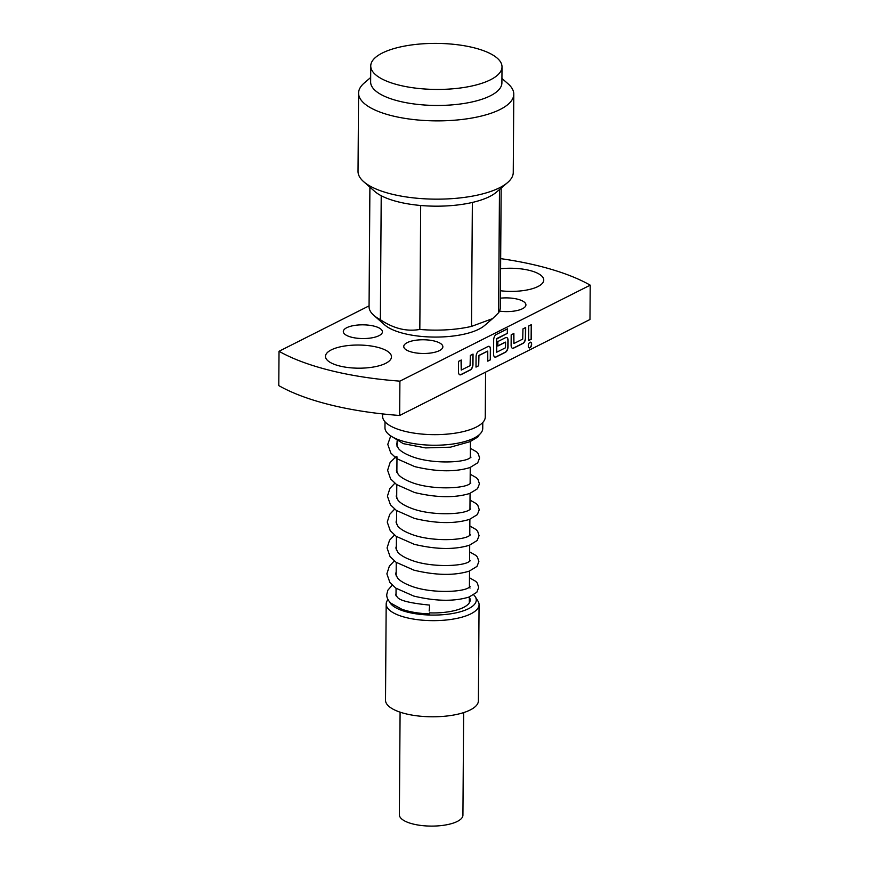 <?xml version="1.0" encoding="UTF-8"?>
<svg xmlns="http://www.w3.org/2000/svg" width="869" height="869" viewBox="0 0 869 869"><rect width="100%" height="100%" fill="white"/><g stroke="black" fill="none" stroke-linecap="round" stroke-linejoin="round"><path stroke-width="1.3" d="M429.167 611.026L429.655 605.096L429.167 611.026M469.749 441.789A4.399 3.4 -116.8 0 0 470.075 441.658A4.399 3.4 -116.8 0 0 471.682 439.182M531.622 344.211A2.955 1.564 103.9 0 0 530.655 342.19A2.955 1.564 103.9 0 0 528.276 345.905A2.955 1.564 103.9 0 0 529.232 347.926A2.955 1.564 103.9 0 0 531.622 344.211M529.134 347.893A2.955 1.564 103.9 0 0 531.415 344.167A2.955 1.564 103.9 0 0 530.546 342.169M500.598 268.738A33 11.569 -179.6 0 1 529.438 270.389A33 11.569 -179.6 0 1 543.755 280.046A33 11.569 -179.6 0 1 500.446 290.746M434.391 341.039A19.552 6.854 -179.6 0 1 442.864 346.764A19.552 6.854 -179.6 0 1 432.393 352.76A19.552 6.854 -179.6 0 1 412.243 352.206A19.552 6.854 -179.6 0 1 403.759 346.492A19.552 6.854 -179.6 0 1 414.231 340.496A19.552 6.854 -179.6 0 1 434.391 341.039M500.392 298.176A19.552 6.854 -179.6 0 1 517.446 299.153A19.552 6.854 -179.6 0 1 525.919 304.878A19.552 6.854 -179.6 0 1 499.512 311.124M373.942 326.103A19.552 6.854 -179.6 0 1 382.425 331.828A19.552 6.854 -179.6 0 1 371.954 337.824A19.552 6.854 -179.6 0 1 351.793 337.281A19.552 6.854 -179.6 0 1 343.32 331.556A19.552 6.854 -179.6 0 1 353.792 325.56A19.552 6.854 -179.6 0 1 373.942 326.103M377.168 347.187A33 11.569 -179.6 0 1 391.484 356.844A33 11.569 -179.6 0 1 373.822 366.957A33 11.569 -179.6 0 1 339.801 366.034A33 11.569 -179.6 0 1 325.484 356.377A33 11.569 -179.6 0 1 343.157 346.264A33 11.569 -179.6 0 1 377.168 347.187M590.214 285.162L399.903 381.143L399.664 415.48L589.975 319.499L590.214 285.162A183.337 64.295 0.4 0 0 538.443 265.86A183.337 64.295 0.4 0 0 500.674 258.636M485.575 372.149L485.26 417.001A51.336 17.999 -179.6 0 1 457.778 432.74A51.336 17.999 -179.6 0 1 404.867 431.306A51.336 17.999 -179.6 0 1 382.599 416.284L382.621 413.916M385.01 421.791L384.967 427.754A48.892 17.141 0.4 0 0 419.303 444.374A48.892 17.141 0.4 0 0 474.148 438.052A48.892 17.141 0.4 0 0 482.74 428.439L482.784 422.475M492.625 318.608L484.435 325.625A53.78 18.857 -179.6 0 1 434.489 337.074A53.78 18.857 -179.6 0 1 384.706 324.93L373.779 315.306A65.631 23.018 0.4 0 0 380.361 319.694C393.472 328.515 406.627 331.773 419.825 329.438A65.631 23.018 0.4 0 0 471.509 326.396L492.625 318.608L498.621 312.721A65.631 23.018 0.4 0 0 500.327 307.572L501.163 188.084M369.901 187.172L369.064 306.659A65.631 23.018 0.4 0 0 370.161 310.917A65.631 23.018 0.4 0 0 373.779 315.306M370.748 65.957L370.639 81.979A65.631 23.018 0.4 0 0 371.736 86.237A65.631 23.018 0.4 0 0 442.191 105.399A65.631 23.018 0.4 0 0 501.902 82.892L502.01 66.87A65.631 23.018 0.4 0 0 500.913 62.611A65.631 23.018 0.4 0 0 430.448 43.45A65.631 23.018 0.4 0 0 370.748 65.957A65.631 23.018 0.4 0 0 371.845 70.215A65.631 23.018 0.4 0 0 442.31 89.377A65.631 23.018 0.4 0 0 502.01 66.87M370.661 77.504L364.296 82.957A77.613 27.221 0.4 0 0 358.582 93.113A77.613 27.221 0.4 0 0 359.875 98.154A77.613 27.221 0.4 0 0 443.201 120.802A77.613 27.221 0.4 0 0 513.796 94.189A77.613 27.221 0.4 0 0 512.493 89.159A77.613 27.221 0.4 0 0 508.224 83.956L501.924 78.416M358.582 93.113L358.028 171.399A77.613 27.221 0.4 0 0 359.332 176.44A77.613 27.221 0.4 0 0 363.611 181.632A77.613 27.221 0.4 0 0 435.456 199.153A77.613 27.221 0.4 0 0 507.529 182.631A77.613 27.221 0.4 0 0 513.253 172.486L513.796 94.189M363.611 181.632L374.648 191.354A65.631 23.018 0.4 0 0 381.219 195.731A65.631 23.018 0.4 0 0 420.683 205.486A65.631 23.018 0.4 0 0 472.367 202.444A65.631 23.018 0.4 0 0 496.362 192.201L507.529 182.631M389.497 601.728A43.624 15.294 0.4 0 0 422.779 614.622A43.624 15.294 0.4 0 0 468.608 608.658A43.624 15.294 0.4 0 0 475.267 596.764A43.624 15.294 0.4 0 0 473.714 594.863M475.267 596.764L477.993 601.152A46.448 16.294 -179.6 0 1 479.069 604.683A46.448 16.294 -179.6 0 1 470.9 613.818A46.448 16.294 -179.6 0 1 418.804 619.825A46.448 16.294 -179.6 0 1 386.184 604.031A46.448 16.294 -179.6 0 1 387.302 600.512L387.965 599.491M429.59 612.873A37.519 13.154 0.4 0 0 463.579 607.42A37.519 13.154 0.4 0 0 470.086 600.903A37.519 13.154 0.4 0 0 469.336 597.242M386.184 604.031L385.51 700.175A46.448 16.294 0.4 0 0 418.13 715.969A46.448 16.294 0.4 0 0 470.227 709.962A46.448 16.294 0.4 0 0 478.395 700.827L479.069 604.683M400.088 712.156L399.371 814.731A31.773 11.145 0.4 0 0 421.693 825.539A31.773 11.145 0.4 0 0 457.344 821.422A31.773 11.145 0.4 0 0 462.927 815.176L463.644 712.602M381.219 195.731L380.361 319.694M419.825 329.438L420.683 205.486M472.367 202.444L471.509 326.396M498.621 312.721L499.479 189.529M399.664 415.48A183.337 64.295 0.4 0 1 278.786 385.608L279.025 351.272L369.075 305.855M470.335 355.432L470.086 365.643L461.363 370.042L461.254 360.016L458.55 361.374L458.474 371.791A4.454 2.346 103.9 0 0 459.929 374.843A4.454 2.346 103.9 0 0 460.972 374.691L470.411 369.922A4.454 2.346 103.9 0 0 472.964 364.48L473.04 354.074L470.335 355.432M488.063 346.492L478.613 351.261A4.454 2.346 103.9 0 0 476.071 356.692L475.995 367.109L478.689 365.751L478.949 355.54L487.748 351.13L487.781 361.167L490.485 359.799L490.55 349.392A4.454 2.346 103.9 0 0 489.106 346.34A4.454 2.346 103.9 0 0 488.063 346.492M507.55 328.808L496.221 334.522A4.454 2.346 103.9 0 0 493.668 339.964L493.57 354.096A4.454 2.346 103.9 0 0 495.026 357.137A4.454 2.346 103.9 0 0 496.058 356.985L505.508 352.227A4.454 2.346 103.9 0 0 508.05 346.785L508.093 340.539A4.454 2.346 103.9 0 0 506.649 337.487A4.454 2.346 103.9 0 0 505.606 337.639L497.872 341.55L497.839 346.014L505.584 342.125L505.476 347.796L496.742 352.195L496.655 339.04L507.518 333.272L507.55 328.808M522.975 328.884L522.725 339.095L513.927 343.505L513.883 333.468L511.189 334.826L511.113 345.243A4.454 2.346 103.9 0 0 512.569 348.295A4.454 2.346 103.9 0 0 513.601 348.143L523.051 343.374A4.454 2.346 103.9 0 0 525.604 337.943L525.669 327.526L522.975 328.884M528.732 325.984L528.634 340.561L531.328 339.203L531.437 324.615L528.732 325.984M279.025 351.272A183.337 64.295 0.4 0 0 399.903 381.143M528.634 340.409L531.328 339.203M531.133 339.149L531.231 324.724M513.861 343.461L513.688 333.566M512.471 348.263A4.454 2.346 103.9 0 0 513.405 348.089L522.856 343.331A4.454 2.346 103.9 0 0 525.397 337.889L525.473 327.624M494.917 357.116A4.454 2.346 103.9 0 0 495.862 356.942L505.302 352.173A4.454 2.346 103.9 0 0 507.854 346.742L507.898 340.485A4.454 2.346 103.9 0 0 506.54 337.465M497.839 345.862L505.443 342.125M496.612 352.162L496.633 338.606L507.518 333.272M507.322 333.218L507.355 328.906M475.995 366.957L478.689 365.751M478.493 365.697L478.743 355.486L487.607 351.119M487.781 361.015L490.485 359.799M490.279 359.755L490.355 349.338A4.454 2.346 103.9 0 0 488.997 346.318M461.222 370.009L461.048 360.114M459.831 374.811A4.454 2.346 103.9 0 0 460.766 374.637L470.216 369.868A4.454 2.346 103.9 0 0 472.758 364.437L472.834 354.172M429.362 613.894C418.76 613.503 409.592 611.961 401.858 609.256L390.952 603.238C388.052 600.468 386.651 597.611 386.738 594.657L387.813 590.268L392.245 585.174M396.025 593.657L395.536 594.722L397.318 597.112C399.458 600.533 410.233 603.195 429.655 605.096M390.366 435.662L403.292 443.646L425.549 447.904L450.435 447.177L470.075 441.658M469.303 602.825L469.347 596.927M469.412 587.216L469.521 571.031M469.586 561.32L469.705 545.135M469.771 535.423L469.879 519.238M469.955 509.527L470.064 493.342M470.129 483.631L470.248 467.446M470.314 457.735L470.422 441.55M469.923 441.734L477.852 436.977L479.232 434.75M397.09 442.397L396.579 444.439L398.393 448.469C400.663 451.196 404.802 453.748 410.831 456.127C429.981 464.111 463.373 463.014 469.912 457.996L470.987 457.181M396.905 468.293L396.405 470.335L398.219 474.365C400.479 477.092 404.628 479.645 410.646 482.023C429.807 490.007 463.199 488.91 469.727 483.892L470.802 483.077M396.72 494.189L396.221 496.232L398.035 500.262C400.305 502.988 404.443 505.541 410.472 507.92C429.623 515.904 463.014 514.806 469.542 509.788L470.629 508.962M396.546 520.086L396.036 522.128L397.85 526.158C400.12 528.884 404.259 531.437 410.287 533.816C429.449 541.8 462.829 540.703 469.369 535.684L470.444 534.859M396.362 545.982L395.862 548.024L397.676 552.054C399.936 554.78 404.085 557.333 410.103 559.701C429.264 567.685 462.656 566.599 469.184 561.58L470.259 560.755M396.177 571.878L395.677 573.92L397.491 577.95C399.762 580.677 403.9 583.229 409.929 585.597C429.08 593.581 462.471 592.484 468.999 587.477L470.086 586.651M470.042 588.052L469.412 587.487M390.681 436.042L387.78 444.374L390.8 453.021L396.731 458.658L414.719 466.61C436.618 471.834 455.041 472.149 469.988 467.544L477.711 462.819L479.601 457.963L478.211 453.629L476.647 451.858L470.379 448.317M396.318 456.388L390.105 462.514L387.607 470.27L390.615 478.917L396.557 484.554L414.546 492.506C436.434 497.731 454.856 498.046 469.803 493.44L477.526 488.715L479.416 483.859L478.026 479.525L476.462 477.754L470.194 474.213M394.83 483.251L389.92 488.411L387.422 496.166L390.442 504.813L396.373 510.451L414.361 518.402C436.26 523.627 454.683 523.942 469.618 519.336L477.353 514.611L479.243 509.755L477.852 505.421L476.288 503.651L470.02 500.109M394.645 509.147L389.746 514.307L387.237 522.063L390.257 530.709L396.188 536.347L414.176 544.287C436.075 549.523 454.498 549.838 469.445 545.232L477.168 540.507L479.058 535.652L477.668 531.317L476.103 529.547L469.836 526.006M394.472 535.043L389.562 540.203L387.063 547.959L390.072 556.605L396.014 562.243L414.002 570.183C435.901 575.419 454.313 575.734 469.26 571.129L476.994 566.403L478.873 561.548L477.483 557.214L475.919 555.443L469.651 551.902M394.287 560.939L389.377 566.099L386.879 573.855L389.899 582.502L395.829 588.139L413.818 596.08C435.717 601.315 454.139 601.63 469.086 597.025L476.809 592.3L478.7 587.444L477.309 583.099L475.745 581.339L469.477 577.798M396.014 595.797L396.068 588.302M396.155 575.93L396.242 562.406M396.329 550.034L396.427 536.51M396.514 524.137L396.612 510.614M396.698 498.241L396.785 484.717M396.872 472.345L396.981 456.812M397.057 446.449L397.1 440.963"/></g></svg>

